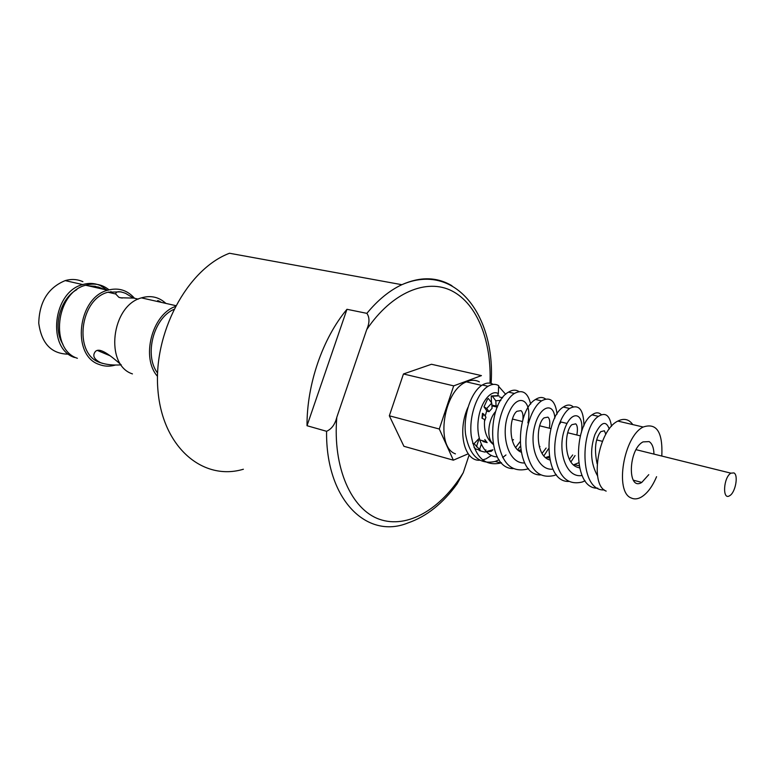 <?xml version="1.0" encoding="UTF-8"?>
<svg xmlns="http://www.w3.org/2000/svg" width="775" height="775" viewBox="0 0 775 775"><rect width="100%" height="100%" fill="white"/><g stroke="black" fill="none" stroke-linecap="round" stroke-linejoin="round"><path stroke-width="1.16" d="M497.938 405.771L496.097 406.061L491.883 405.044M485.169 416.117L486.758 410.798L484.007 406.827L486.719 408.502L491.776 403.01L492.067 408.338L489.025 411.67L486.652 411.079M493.016 444.22L493.026 444.22C486.438 438.698 483.639 430.464 484.627 419.537L481.992 418.209L483.629 414.024L485.944 417.173L484.482 421.377M486.225 441.682L479.686 439.948M492.91 443.542C486.342 438.621 487.921 419.827 495.651 411.506M498.635 386.357L505.717 394.349M491.389 455.497L486.012 458.829L482.544 459.943M479.618 460.243C464.167 461.241 457.153 431.2 467.964 407.321M479.357 381.852C475.404 379.779 471.074 379.779 466.385 381.862C443.484 390.484 435.085 446.904 455.448 453.859M632.778 424.593C628.913 419.159 623.943 417.996 617.859 421.087C598.222 430.115 589.194 485.024 606.176 491.108M656.58 476.693C652.288 486.855 647.086 493.714 640.983 497.269C637.438 499.168 634.163 499.4 631.16 497.957C614.43 491.931 623.71 436.286 643.163 427.025C656.667 422.491 662.887 432.159 661.811 456.049M597.128 463.741C594.086 449.238 595.307 438.534 600.799 431.646L604.393 430.774L605.827 434.31M648.762 474.668L641.778 482.418C627.13 491.612 628.263 449.238 643.037 441.895L649.13 441.595C652.163 443.562 653.78 447.727 653.974 454.111M579.458 467.877L577.055 467.151C563.241 462.317 564.374 430.493 571.96 424.652L575.718 423.847C577.511 425.465 577.879 429.185 576.833 434.998M567.019 423.45L561.052 422.007L558.707 425.291M573.51 464.864L578.538 462.84M549.804 460.011L548.952 459.691C535.099 454.857 536.213 423.537 544.021 417.87L547.925 417.134C549.814 418.752 550.269 422.443 549.31 428.178M545.552 457.55L549.136 456.378M539.962 446.458L539.4 447.039M521.003 452.135C507.732 446.536 509.146 416.669 516.925 411.293L520.965 410.614C522.708 412.009 523.348 415.1 522.873 419.895M518.446 450.459L520.606 449.907M513.467 439.59L512.362 440.694M482.961 441.517L487.146 442.622L484.801 439.512M110.244 355.851L97.534 350.523M121.191 364.88L120.445 364.899C112.918 365.364 106.32 364.637 100.653 362.719C94.376 359.493 92.438 356.035 94.821 352.325C98.58 345.873 110.573 355.58 121.084 364.734M68.665 354.175C51.538 354.039 41.559 343.713 38.75 323.175C39.341 301.824 48.166 287.632 65.207 280.608C71.416 278.826 77.316 279.184 82.906 281.683M74.507 357.478C46.607 348.614 52.797 291.72 82.731 284.58C88.96 282.759 94.87 283.108 100.459 285.617L107.163 290.102M108.975 291.942L109.527 292.572M326.575 431.297L307.016 425.717C306.755 384.381 322.729 338.181 346.968 309.293L366.866 313.352C369.714 317.459 369.665 322.865 366.74 329.559L336.796 417.318C335.032 424.39 331.623 429.05 326.575 431.297C325.655 499.488 366.759 539.797 407.873 522.97C426.444 516.596 442.874 503.537 457.134 483.813L463.266 472.673L469.127 454.983M243.379 469.233C203.302 481.323 162.663 447.756 157.955 390.522C152.762 333.444 187.172 269.148 229.497 253.251L401.857 284.696C389.505 290.499 377.842 300.051 366.866 313.352M157.577 373.066C143.976 355.512 153.382 318.409 173.707 309.448M157.49 376.311C140.876 357.992 151.842 314.747 175.179 306.561M132.438 373.899C104.48 364.996 111.271 305.582 141.438 297.871C150.757 295.139 158.914 296.98 165.898 303.412M158.517 300.787L161.365 302.386M138.231 299.121L133.717 298.094L120.396 297.774L118.875 297.319L115.707 293.987C116.027 291.206 119.321 290.993 125.569 293.347L133.387 298.104M102.658 363.417L99.839 362.497C73.392 354.03 79.554 299.189 107.987 292.223L121.065 291.836M160.251 302.134L157.654 300.593M115.649 364.977L114.642 365.267C109.285 366.672 104.112 366.401 99.132 364.453C71.193 355.57 77.636 297.61 107.686 290.228C118.188 287.36 127.071 289.976 134.327 298.065M77.393 358.292C49.484 349.428 55.703 292.407 85.657 285.239C94.385 282.798 102.174 284.338 109.033 289.84M110.864 291.516L112.462 293.241M91.247 286.498L98.202 286.992L104.644 289.54M62.94 344.332C52.429 327.98 59.772 299.005 76.812 289.627M88.321 285.839L95.277 286.324L101.719 288.872M479.231 438.282L474.067 443.688L472.702 443.319M484.54 452.028L491.272 451.331L492.948 449.781L484.54 452.028L479.202 450.585L479.415 449.955M479.512 449.655L481.275 444.308M499.565 396.994L502.636 397.817M485.954 449.897L485.441 450.101M491.437 402.574L491.234 395.967L497.996 395.618M491.234 395.967L492.358 396.228L495.806 400.752L496.097 406.061M499.081 395.87L492.358 396.228M487.591 399.028L484.007 406.827M491.776 403.01L488.318 398.476M474.067 443.688L480.326 450.198L475.724 448.957L474.038 447.466M495.806 400.752L500.853 400.394M486.719 408.502L489.025 411.67M478.562 440.355L476.412 446.855M483.629 414.024L482.476 413.308L481.992 418.209M122.198 298.084L118.875 297.319M307.016 425.717L346.968 309.293M453.356 460.176L403.92 446.303L389.331 415.797L403.455 373.976L431.472 364.269L481.44 375.604L453.695 385.863L439.289 429.011L453.356 460.176L468.022 453.888M497.705 395.541L498.335 393.642C491.389 389.06 480.18 402.06 478.194 420.641C476.015 439.173 484.588 456.756 497.317 456.892M515.675 447.485L520.335 441.372M527.891 422.879C532.793 399.91 518.097 391.733 509.204 412.116C499.943 432.043 507.344 464.109 524.694 462.956M542.074 453.356L546.104 448.057M554.871 418.064C553.805 401.779 539.894 405.49 534.692 426.114C529.18 446.497 537.879 470.909 552.904 469.156M569.402 459.284L572.696 454.944M581.492 432.169C584.369 411.835 570.749 409.452 564.248 430.319C557.419 450.827 566.002 478.466 581.996 475.492M609.266 429.021C605.943 420.04 601.148 421.891 594.9 434.572C589.785 449.8 590.676 463.605 597.593 475.976M493.287 384.4L493.055 384.342C489.848 382.453 486.283 382.666 482.36 384.981C471.907 391.142 463.092 414.015 465.543 434.097C469.466 455.797 479.357 464.913 495.215 461.445L499.09 459.769M498.335 393.642L498.664 385.64C495.477 383.741 491.931 383.964 488.017 386.299C477.584 392.489 468.778 415.448 471.219 435.589C475.133 457.357 485.005 466.482 500.853 462.995L501.532 462.752M502.684 457.57L505.968 454.954M519.008 391.608C515.927 389.544 512.44 389.718 508.555 392.111C487.475 403.087 485.78 468.633 513.127 468.623M545.639 399.048C542.703 396.868 539.342 397.003 535.535 399.464C515.394 410.508 513.777 475.375 540.485 474.939M573.093 406.739C570.313 404.405 567.067 404.502 563.357 407.03C544.166 418.132 542.626 482.331 568.685 481.449M601.4 414.702C598.794 412.184 595.665 412.232 592.023 414.858C573.82 426.047 572.386 489.509 597.796 488.173M517.739 449.839L520.161 446.468M530.652 404.153C527.998 392.683 522.583 389.118 514.387 393.468C504.457 399.648 495.981 422.346 498.354 442.215C502.132 463.673 511.733 472.643 527.155 469.137L528.511 468.623M543.876 455.865L548.497 448.773M557.08 414.082C555.317 400.685 550.134 396.277 541.551 400.869C532.115 407.049 523.997 429.476 526.312 449.054C529.964 470.183 539.284 478.989 554.28 475.472L556.343 474.639M570.942 461.91L575.06 455.555M583.953 425.93C583.662 409.452 578.867 403.639 569.557 408.483C560.645 414.654 552.875 436.809 555.123 456.088C558.649 476.887 567.688 485.528 582.257 482.011L585.067 480.791M611.494 426.318C609.799 415.284 605.44 411.961 598.426 416.359C580.252 427.655 578.847 491.505 604.316 489.936M403.455 373.976L453.695 385.863M389.331 415.797L439.289 429.011M733.944 472.905C738.653 475.123 735.398 492.629 729.721 495.661C722.155 500.96 723.337 477.4 730.893 473.167L733.944 472.905M451.99 285.772C437.032 276.859 420.331 276.491 401.857 284.696C455.409 261.427 495.826 315.919 491.108 383.46M463.266 472.673C441.188 508.952 407.534 529.18 379.421 519.269C351.366 509.466 332.582 467.8 336.796 417.318M366.74 329.559C391.888 292.204 426.88 277.963 452.125 291.012C477.448 304.12 491.718 341.349 489.994 383.189M491.931 405.858L497.317 407.166M466.385 381.862L481.682 385.417M617.859 421.087L643.163 427.025M641.778 482.418L633.311 480.18M579.022 465.823L574.459 464.622M549.398 457.996L546.695 457.279M520.684 450.401L519.773 450.159M82.731 284.58L65.207 280.608M175.673 305.621L141.438 297.871M115.707 293.987L107.987 292.223M107.686 290.228L85.657 285.239M488.017 386.299L482.36 384.981M500.853 462.995L495.215 461.445M514.387 393.468L508.555 392.111M541.551 400.869L535.535 399.464M569.557 408.483L563.357 407.03M598.426 416.359L592.023 414.858M512.507 419.062L522.398 421.513M539.71 425.804L550.957 428.594M567.775 432.76L580.388 435.879M596.74 439.929L602.417 441.333M636.091 449.684L730.893 473.167"/></g></svg>
